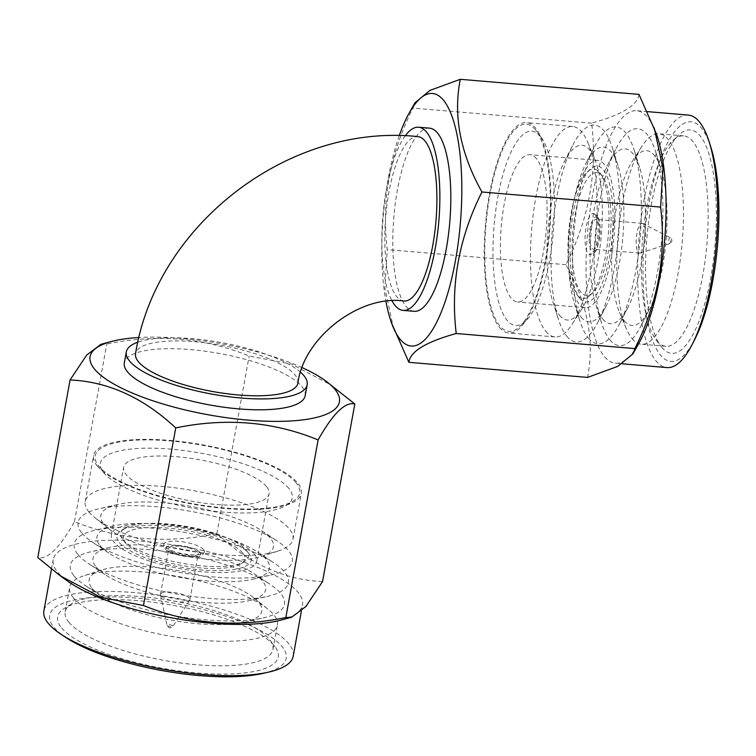 <?xml version="1.0" encoding="UTF-8"?>
<svg xmlns="http://www.w3.org/2000/svg" width="756" height="756" viewBox="0 0 756 756"><rect width="100%" height="100%" fill="white"/><g stroke="black" fill="none" stroke-linecap="round" stroke-linejoin="round"><path stroke-width="0.57" stroke-dasharray="3.78 2.83" d="M297.921 383.112A82.517 23.512 10.3 0 0 295.02 374.967A82.517 23.512 10.3 0 0 207.768 343.139A82.517 23.512 10.3 0 0 135.541 353.6M403.902 301.03A82.517 25.222 94.8 0 1 396.702 296.626A82.517 25.222 94.8 0 1 387.053 204.262A82.517 25.222 94.8 0 1 417.784 136.581M399.225 135.711A126.696 38.717 -85.2 0 0 385.929 301.417M393.687 328.907L384.889 288.442L387.252 249.622C381.383 201.087 389.964 153.922 412.965 108.117L414.912 102.892M429.531 128.151A91.911 28.085 -85.2 0 0 395.312 203.534A91.911 28.085 -85.2 0 0 406.057 306.407A91.911 28.085 -85.2 0 0 414.08 311.311M405.235 135.844A91.911 28.085 -85.2 0 0 382.744 217.766A91.911 28.085 -85.2 0 0 392.043 300.869M688.291 115.073A126.696 38.717 -85.2 0 0 641.116 218.994A126.696 38.717 -85.2 0 0 655.924 360.81A126.696 38.717 -85.2 0 0 666.981 367.577M656.369 133.84A126.696 38.717 -85.2 0 0 647.769 117.482A126.696 38.717 -85.2 0 0 636.713 110.716A126.696 38.717 -85.2 0 0 589.529 214.638A126.696 38.717 -85.2 0 0 604.346 356.463A126.696 38.717 -85.2 0 0 615.403 363.22A126.696 38.717 -85.2 0 0 638.65 343.725M710.933 147.42A120.204 36.732 -85.2 0 0 701.549 128.246A120.204 36.732 -85.2 0 0 649.045 202.806A120.204 36.732 -85.2 0 0 660.347 354.961A120.204 36.732 -85.2 0 0 694.726 339.482M661.736 347.306A112.077 34.256 -85.2 0 0 710.697 277.783A112.077 34.256 -85.2 0 0 700.16 135.9A112.077 34.256 -85.2 0 0 678.926 134.908A112.077 34.256 -85.2 0 0 646.815 238.726A112.077 34.256 -85.2 0 0 661.065 346.456A112.077 34.256 -85.2 0 0 661.736 347.306M656.69 340.654A105.585 32.272 -85.2 0 0 665.904 346.295A105.585 32.272 -85.2 0 0 705.225 259.695A105.585 32.272 -85.2 0 0 692.883 141.514A105.585 32.272 -85.2 0 0 683.66 135.872A105.585 32.272 -85.2 0 0 672.878 140.569A105.585 32.272 -85.2 0 0 642.628 238.367A105.585 32.272 -85.2 0 0 656.057 339.86A105.585 32.272 -85.2 0 0 656.69 340.654M632.035 338.575A105.585 32.272 -85.2 0 0 641.249 344.216A105.585 32.272 -85.2 0 0 680.561 257.616A105.585 32.272 -85.2 0 0 668.219 139.425A105.585 32.272 -85.2 0 0 659.005 133.793A105.585 32.272 -85.2 0 0 641.579 146.787A105.585 32.272 -85.2 0 0 626.242 328.482A105.585 32.272 -85.2 0 0 632.035 338.575M624.305 320.818A87.715 26.81 -85.2 0 0 649.338 309.62A87.715 26.81 -85.2 0 0 661.179 169.259A87.715 26.81 -85.2 0 0 654.375 155.367A87.715 26.81 -85.2 0 0 632.233 161.482A87.715 26.81 -85.2 0 0 619.495 312.426A87.715 26.81 -85.2 0 0 624.305 320.818M609.894 339.822A108.836 33.264 -85.2 0 0 640.956 325.921A108.836 33.264 -85.2 0 0 655.65 151.776A108.836 33.264 -85.2 0 0 647.202 134.54A108.836 33.264 -85.2 0 0 616.14 148.441A108.836 33.264 -85.2 0 0 601.445 322.585A108.836 33.264 -85.2 0 0 609.894 339.822M602.73 318.994A87.715 26.81 -85.2 0 0 627.763 307.796A87.715 26.81 -85.2 0 0 639.604 167.435A87.715 26.81 -85.2 0 0 632.791 153.544A87.715 26.81 -85.2 0 0 607.758 164.751A87.715 26.81 -85.2 0 0 595.917 305.103A87.715 26.81 -85.2 0 0 602.73 318.994M588.319 337.998A108.836 33.264 -85.2 0 0 619.381 324.107A108.836 33.264 -85.2 0 0 634.076 149.953A108.836 33.264 -85.2 0 0 625.628 132.725A108.836 33.264 -85.2 0 0 594.566 146.617A108.836 33.264 -85.2 0 0 579.871 320.771A108.836 33.264 -85.2 0 0 588.319 337.998M581.156 317.17A87.715 26.81 -85.2 0 0 606.18 305.972A87.715 26.81 -85.2 0 0 618.03 165.611A87.715 26.81 -85.2 0 0 611.217 151.729A87.715 26.81 -85.2 0 0 586.183 162.927A87.715 26.81 -85.2 0 0 574.343 303.288A87.715 26.81 -85.2 0 0 581.156 317.17M566.745 336.174A108.836 33.264 -85.2 0 0 597.807 322.283A108.836 33.264 -85.2 0 0 612.502 148.129A108.836 33.264 -85.2 0 0 604.053 130.901A108.836 33.264 -85.2 0 0 572.991 144.793A108.836 33.264 -85.2 0 0 558.297 318.947A108.836 33.264 -85.2 0 0 566.745 336.174M559.572 315.356A87.715 26.81 -85.2 0 0 581.714 309.242A87.715 26.81 -85.2 0 0 594.452 158.297A87.715 26.81 -85.2 0 0 589.642 149.905A87.715 26.81 -85.2 0 0 564.609 161.104A87.715 26.81 -85.2 0 0 552.759 301.464A87.715 26.81 -85.2 0 0 559.572 315.356M545.728 331.289A105.585 32.272 -85.2 0 0 554.942 336.93A105.585 32.272 -85.2 0 0 572.368 323.937A105.585 32.272 -85.2 0 0 587.705 142.241A105.585 32.272 -85.2 0 0 581.912 132.149A105.585 32.272 -85.2 0 0 572.698 126.507A105.585 32.272 -85.2 0 0 533.386 213.107A105.585 32.272 -85.2 0 0 545.728 331.289M499.489 327.395A105.585 32.272 -85.2 0 0 508.703 333.027A105.585 32.272 -85.2 0 0 548.024 246.428A105.585 32.272 -85.2 0 0 535.683 128.246A105.585 32.272 -85.2 0 0 526.469 122.604A105.585 32.272 -85.2 0 0 487.147 209.204A105.585 32.272 -85.2 0 0 499.489 327.395M540.455 136.42A97.458 29.786 -85.2 0 0 497.883 196.881A97.458 29.786 -85.2 0 0 507.049 320.251A97.458 29.786 -85.2 0 0 525.514 321.12A97.458 29.786 -85.2 0 0 553.43 230.845A97.458 29.786 -85.2 0 0 541.041 137.167A97.458 29.786 -85.2 0 0 540.455 136.42M535.399 129.777A103.959 31.771 -85.2 0 0 489.992 194.264A103.959 31.771 -85.2 0 0 499.773 325.855A103.959 31.771 -85.2 0 0 519.466 326.781A103.959 31.771 -85.2 0 0 549.243 230.486A103.959 31.771 -85.2 0 0 536.023 130.561A103.959 31.771 -85.2 0 0 535.399 129.777M604.233 164.354A73.908 22.585 -85.2 0 0 597.779 160.414A73.908 22.585 -85.2 0 0 570.251 221.035A73.908 22.585 -85.2 0 0 578.898 303.761A73.908 22.585 -85.2 0 0 585.342 307.711A73.908 22.585 -85.2 0 0 612.87 247.089A73.908 22.585 -85.2 0 0 604.233 164.354M536.42 158.637A73.908 22.585 -85.2 0 0 529.965 154.687A73.908 22.585 -85.2 0 0 502.447 215.309A73.908 22.585 -85.2 0 0 511.084 298.044A73.908 22.585 -85.2 0 0 517.539 301.984A73.908 22.585 -85.2 0 0 545.057 241.362A73.908 22.585 -85.2 0 0 536.42 158.637M579.871 298.403A68.22 20.847 -85.2 0 0 609.667 256.076A68.22 20.847 -85.2 0 0 603.25 169.722A68.22 20.847 -85.2 0 0 590.323 169.108A68.22 20.847 -85.2 0 0 570.789 232.309A68.22 20.847 -85.2 0 0 579.455 297.883A68.22 20.847 -85.2 0 0 579.871 298.403M577.348 295.076A64.978 19.854 -85.2 0 0 589.652 295.653A64.978 19.854 -85.2 0 0 608.268 235.466A64.978 19.854 -85.2 0 0 600.009 173.02A64.978 19.854 -85.2 0 0 599.612 172.519A64.978 19.854 -85.2 0 0 587.308 171.943A64.978 19.854 -85.2 0 0 568.692 232.13A64.978 19.854 -85.2 0 0 576.951 294.585A64.978 19.854 -85.2 0 0 577.348 295.076M602.145 175.846A61.727 18.862 -85.2 0 0 575.184 214.137A61.727 18.862 -85.2 0 0 580.986 292.27A61.727 18.862 -85.2 0 0 592.676 292.818A61.727 18.862 -85.2 0 0 610.357 235.645A61.727 18.862 -85.2 0 0 602.513 176.318A61.727 18.862 -85.2 0 0 602.145 175.846M595.095 214.6A20.629 6.303 -85.2 0 0 593.309 213.504A20.629 6.303 -85.2 0 0 585.616 230.41A20.629 6.303 -85.2 0 0 588.026 253.515A20.629 6.303 -85.2 0 0 589.841 254.621A20.629 6.303 -85.2 0 0 597.514 237.677A20.629 6.303 -85.2 0 0 595.095 214.6M643.422 224.126A14.94 4.564 -85.2 0 0 642.685 223.492A14.94 4.564 -85.2 0 0 642.118 223.332A14.94 4.564 -85.2 0 0 636.552 235.589A14.94 4.564 -85.2 0 0 638.3 252.315A14.94 4.564 -85.2 0 0 639.604 253.109A14.94 4.564 -85.2 0 0 640.19 253.043A14.94 4.564 -85.2 0 0 645.284 239.926A14.94 4.564 -85.2 0 0 643.422 224.126M597.193 220.223A14.94 4.564 -85.2 0 0 595.889 219.429A14.94 4.564 -85.2 0 0 590.323 231.686A14.94 4.564 -85.2 0 0 592.071 248.412A14.94 4.564 -85.2 0 0 593.375 249.206A14.94 4.564 -85.2 0 0 598.941 236.949A14.94 4.564 -85.2 0 0 597.193 220.223M670.251 237.8A3.024 0.926 -85.2 0 0 670.1 237.677A3.024 0.926 -85.2 0 0 668.88 239.935A3.024 0.926 -85.2 0 0 669.211 243.508A3.024 0.926 -85.2 0 0 669.589 243.659A3.024 0.926 -85.2 0 0 670.619 241.003A3.024 0.926 -85.2 0 0 670.251 237.8M638.981 94.377C637.695 105.178 621.914 114.78 591.636 123.19C597.552 171.442 588.981 218.607 565.923 264.704C587.573 303.392 594.774 340.956 587.554 377.405M565.923 264.704L387.252 249.622M591.636 123.19L412.965 108.117M302.202 367.662A126.696 36.108 10.3 0 0 139.019 337.507M100.926 344.311L106.766 344.018C156.983 333.661 204.441 337.667 249.14 356.029L291.532 364.127L332.356 385.702M305.178 395.681A91.911 26.195 10.3 0 0 301.956 386.609A91.911 26.195 10.3 0 0 204.763 351.162A91.911 26.195 10.3 0 0 124.324 362.814M300.605 372.302A91.911 26.195 10.3 0 0 222.519 342.789A91.911 26.195 10.3 0 0 137.904 342.147M293.196 656.208A126.696 36.108 10.3 0 0 288.754 643.696A126.696 36.108 10.3 0 0 154.772 594.83A126.696 36.108 10.3 0 0 43.876 610.895M281.393 619.996A126.696 36.108 10.3 0 0 302.513 604.932A126.696 36.108 10.3 0 0 298.072 592.42A126.696 36.108 10.3 0 0 164.09 543.564A126.696 36.108 10.3 0 0 53.194 559.629A126.696 36.108 10.3 0 0 57.645 572.131A126.696 36.108 10.3 0 0 67.671 581.156M263.031 673.398A120.204 34.256 10.3 0 0 281.988 646.465A120.204 34.256 10.3 0 0 136.042 598.043A120.204 34.256 10.3 0 0 53.893 627.215A120.204 34.256 10.3 0 0 66.065 637.601M61.605 627.867A112.077 31.941 10.3 0 0 196.484 672.916A112.077 31.941 10.3 0 0 274.929 646.635A112.077 31.941 10.3 0 0 274.286 645.813A112.077 31.941 10.3 0 0 172.406 605.187A112.077 31.941 10.3 0 0 64.354 608.363A112.077 31.941 10.3 0 0 61.605 627.867M68.881 622.254A105.585 30.089 10.3 0 0 180.523 662.974A105.585 30.089 10.3 0 0 272.935 649.593A105.585 30.089 10.3 0 0 269.835 639.935A105.585 30.089 10.3 0 0 269.23 639.17A105.585 30.089 10.3 0 0 173.256 600.897A105.585 30.089 10.3 0 0 71.47 603.883A105.585 30.089 10.3 0 0 65.177 611.831A105.585 30.089 10.3 0 0 68.881 622.254M73.332 597.75A105.585 30.089 10.3 0 0 184.984 638.47A105.585 30.089 10.3 0 0 277.395 625.08A105.585 30.089 10.3 0 0 273.681 614.656A105.585 30.089 10.3 0 0 267.87 609.062A105.585 30.089 10.3 0 0 178.888 576.601A105.585 30.089 10.3 0 0 84.171 575.675A105.585 30.089 10.3 0 0 69.628 587.327A105.585 30.089 10.3 0 0 73.332 597.75M92.232 588.452A87.715 24.995 10.3 0 0 101.039 595.983A87.715 24.995 10.3 0 0 244.944 622.131A87.715 24.995 10.3 0 0 258.684 602.504A87.715 24.995 10.3 0 0 253.846 597.854A87.715 24.995 10.3 0 0 179.928 570.884A87.715 24.995 10.3 0 0 101.238 570.118A87.715 24.995 10.3 0 0 92.232 588.452M74.145 576.044A108.836 31.015 10.3 0 0 85.069 585.38A108.836 31.015 10.3 0 0 263.617 617.832A108.836 31.015 10.3 0 0 280.665 593.469A108.836 31.015 10.3 0 0 269.741 584.133A108.836 31.015 10.3 0 0 91.192 551.682A108.836 31.015 10.3 0 0 74.145 576.044M96.135 567.009A87.715 24.995 10.3 0 0 104.933 574.532A87.715 24.995 10.3 0 0 248.837 600.689A87.715 24.995 10.3 0 0 262.578 581.052A87.715 24.995 10.3 0 0 253.78 573.53A87.715 24.995 10.3 0 0 109.866 547.372A87.715 24.995 10.3 0 0 96.135 567.009M78.048 554.592A108.836 31.015 10.3 0 0 88.962 563.929A108.836 31.015 10.3 0 0 267.52 596.38A108.836 31.015 10.3 0 0 284.558 572.027A108.836 31.015 10.3 0 0 273.644 562.681A108.836 31.015 10.3 0 0 95.086 530.23A108.836 31.015 10.3 0 0 78.048 554.592M100.028 545.558A87.715 24.995 10.3 0 0 108.836 553.09A87.715 24.995 10.3 0 0 252.74 579.238A87.715 24.995 10.3 0 0 266.481 559.61A87.715 24.995 10.3 0 0 257.673 552.078A87.715 24.995 10.3 0 0 113.769 525.93A87.715 24.995 10.3 0 0 100.028 545.558M81.941 533.15A108.836 31.015 10.3 0 0 92.865 542.487A108.836 31.015 10.3 0 0 271.413 574.938A108.836 31.015 10.3 0 0 288.461 550.576A108.836 31.015 10.3 0 0 277.537 541.239A108.836 31.015 10.3 0 0 98.989 508.788A108.836 31.015 10.3 0 0 81.941 533.15M103.931 524.116A87.715 24.995 10.3 0 0 108.76 528.765A87.715 24.995 10.3 0 0 182.678 555.736A87.715 24.995 10.3 0 0 261.368 556.492A87.715 24.995 10.3 0 0 270.374 538.159A87.715 24.995 10.3 0 0 261.576 530.636A87.715 24.995 10.3 0 0 117.662 504.479A87.715 24.995 10.3 0 0 103.931 524.116M88.924 511.963A105.585 30.089 10.3 0 0 94.736 517.558A105.585 30.089 10.3 0 0 183.717 550.018A105.585 30.089 10.3 0 0 278.435 550.935A105.585 30.089 10.3 0 0 292.978 539.293A105.585 30.089 10.3 0 0 289.274 528.869A105.585 30.089 10.3 0 0 177.632 488.149A105.585 30.089 10.3 0 0 85.22 501.54A105.585 30.089 10.3 0 0 88.924 511.963M97.278 465.998A105.585 30.089 10.3 0 0 208.921 506.718A105.585 30.089 10.3 0 0 301.332 493.337A105.585 30.089 10.3 0 0 297.628 482.914A105.585 30.089 10.3 0 0 185.976 442.194A105.585 30.089 10.3 0 0 93.564 455.575A105.585 30.089 10.3 0 0 97.278 465.998M288.811 488.385A97.458 27.774 10.3 0 0 171.517 449.215A97.458 27.774 10.3 0 0 103.307 472.075A97.458 27.774 10.3 0 0 103.865 472.784A97.458 27.774 10.3 0 0 192.459 508.108A97.458 27.774 10.3 0 0 286.42 505.348A97.458 27.774 10.3 0 0 288.811 488.385M296.087 482.782A103.959 29.626 10.3 0 0 170.979 441.003A103.959 29.626 10.3 0 0 98.214 465.375A103.959 29.626 10.3 0 0 98.819 466.131A103.959 29.626 10.3 0 0 193.309 503.817A103.959 29.626 10.3 0 0 293.536 500.869A103.959 29.626 10.3 0 0 296.087 482.782M254.214 553.912A73.908 21.064 10.3 0 0 176.054 525.401A73.908 21.064 10.3 0 0 111.368 534.775A73.908 21.064 10.3 0 0 113.967 542.071A73.908 21.064 10.3 0 0 192.119 570.572A73.908 21.064 10.3 0 0 256.804 561.207A73.908 21.064 10.3 0 0 254.214 553.912M266.462 486.505A73.908 21.064 10.3 0 0 188.31 457.994A73.908 21.064 10.3 0 0 123.615 467.369A73.908 21.064 10.3 0 0 126.214 474.664A73.908 21.064 10.3 0 0 204.366 503.175A73.908 21.064 10.3 0 0 269.051 493.8A73.908 21.064 10.3 0 0 266.462 486.505M119.363 542.524A68.22 19.439 10.3 0 0 201.465 569.948A68.22 19.439 10.3 0 0 249.206 553.95A68.22 19.439 10.3 0 0 248.819 553.449A68.22 19.439 10.3 0 0 186.808 528.727A68.22 19.439 10.3 0 0 121.036 530.655A68.22 19.439 10.3 0 0 119.363 542.524M123.001 539.718A64.978 18.513 10.3 0 0 182.054 563.277A64.978 18.513 10.3 0 0 244.698 561.434A64.978 18.513 10.3 0 0 246.664 550.604A64.978 18.513 10.3 0 0 246.295 550.132A64.978 18.513 10.3 0 0 187.233 526.573A64.978 18.513 10.3 0 0 124.589 528.416A64.978 18.513 10.3 0 0 122.623 539.245A64.978 18.513 10.3 0 0 123.001 539.718M242.648 552.929A61.727 17.586 10.3 0 0 168.371 528.123A61.727 17.586 10.3 0 0 125.165 542.6A61.727 17.586 10.3 0 0 125.524 543.044A61.727 17.586 10.3 0 0 181.629 565.422A61.727 17.586 10.3 0 0 241.136 563.674A61.727 17.586 10.3 0 0 242.648 552.929M203.657 549.64A20.629 5.878 10.3 0 0 181.827 541.683A20.629 5.878 10.3 0 0 163.787 544.311A20.629 5.878 10.3 0 0 164.515 546.333A20.629 5.878 10.3 0 0 186.316 554.29A20.629 5.878 10.3 0 0 204.385 551.682A20.629 5.878 10.3 0 0 203.657 549.64M189.359 598.194A14.94 4.262 10.3 0 0 173.559 592.43A14.94 4.262 10.3 0 0 160.48 594.32A14.94 4.262 10.3 0 0 160.489 594.83A14.94 4.262 10.3 0 0 161 595.794A14.94 4.262 10.3 0 0 175.95 601.436A14.94 4.262 10.3 0 0 189.699 600.141A14.94 4.262 10.3 0 0 189.888 599.669A14.94 4.262 10.3 0 0 189.359 598.194M197.713 552.23A14.94 4.262 10.3 0 0 181.912 546.475A14.94 4.262 10.3 0 0 168.834 548.365A14.94 4.262 10.3 0 0 169.353 549.839A14.94 4.262 10.3 0 0 185.154 555.603A14.94 4.262 10.3 0 0 198.233 553.713A14.94 4.262 10.3 0 0 197.713 552.23M172.84 625.93A3.024 0.86 10.3 0 0 169.467 624.74A3.024 0.86 10.3 0 0 166.991 625.25A3.024 0.86 10.3 0 0 167.095 625.448A3.024 0.86 10.3 0 0 170.119 626.582A3.024 0.86 10.3 0 0 172.907 626.327A3.024 0.86 10.3 0 0 172.84 625.93M322.538 581.581C284.795 580.003 249.565 564.023 216.859 533.632C166.934 544.008 119.486 540.001 74.494 521.612C59.686 547.93 47.448 559.913 37.8 557.55M74.494 521.612L106.766 344.018M216.859 533.632L249.14 356.029M597.609 217.926A17.379 5.311 -85.2 0 0 590.02 228.709A17.379 5.311 -85.2 0 0 591.646 250.708A17.379 5.311 -85.2 0 0 599.243 239.926A17.379 5.311 -85.2 0 0 597.609 217.926M200.028 552.428A17.379 4.952 10.3 0 0 178.917 545.426A17.379 4.952 10.3 0 0 167.048 549.65A17.379 4.952 10.3 0 0 188.149 556.643A17.379 4.952 10.3 0 0 200.028 552.428M647.599 111.642L636.713 110.716M665.904 346.295L641.249 344.216M661.179 169.259L655.65 151.776M649.338 309.62L640.956 325.921M639.604 167.435L634.076 149.953M627.763 307.796L619.381 324.107M618.03 165.611L612.502 148.129M606.18 305.972L597.807 322.283M594.452 158.297L587.705 142.241M581.714 309.242L572.368 323.937M554.942 336.93L508.703 333.027M597.779 160.414L529.965 154.687M593.309 213.504L597.032 215.602C599.593 218.701 600.595 225.137 600.066 234.927C596.673 255.604 594.055 253.175 589.841 254.621M642.118 223.332L595.889 219.429M640.19 253.043L669.589 243.659A3.251 3.251 0 0 0 670.1 237.677L642.685 223.492M639.604 253.109L593.375 249.206M602.513 176.318L600.009 173.02M592.676 292.818L589.652 295.653M576.951 294.585L579.455 297.883M587.308 171.943L590.323 169.108M585.342 307.711L517.539 301.984M541.041 137.167L536.023 130.561M525.514 321.12L519.466 326.781M572.698 126.507L526.469 122.604M552.759 301.464L558.297 318.947M564.609 161.104L572.991 144.793M574.343 303.288L579.871 320.771M586.183 162.927L594.566 146.617M595.917 305.103L601.445 322.585M607.758 164.751L616.14 148.441M619.495 312.426L626.242 328.482M632.233 161.482L641.579 146.787M683.66 135.872L659.005 133.793M656.057 339.86L661.065 346.456M672.878 140.569L678.926 134.908M622.415 363.816L615.403 363.22M51.465 569.164L53.194 559.629M269.835 639.935L274.929 646.635M272.935 649.593L277.395 625.08M244.944 622.131L263.617 617.832M101.039 595.983L85.069 585.38M248.837 600.689L267.52 596.38M104.933 574.532L88.962 563.929M252.74 579.238L271.413 574.938M108.836 553.09L92.865 542.487M261.368 556.492L278.435 550.935M108.76 528.765L94.736 517.558M292.978 539.293L301.332 493.337M103.307 472.075L98.214 465.375M111.368 534.775L123.615 467.369M246.664 550.604L249.206 553.95M125.165 542.6L122.623 539.245M204.385 551.682C203.553 554.035 202.107 555.471 200.047 556C198.148 557.229 192.393 557.248 182.782 556.076C173.02 553.902 167.114 551.426 165.091 548.648L163.787 544.311M160.48 594.32L168.834 548.365M189.699 600.141L172.907 626.327A3.251 3.251 0 0 1 166.991 625.25L160.489 594.83M189.888 599.669L198.233 553.713M241.136 563.674L244.698 561.434M124.589 528.416L121.036 530.655M256.804 561.207L269.051 493.8M286.42 505.348L293.536 500.869M85.22 501.54L93.564 455.575M117.662 504.479L98.989 508.788M261.576 530.636L277.537 541.239M113.769 525.93L95.086 530.23M257.673 552.078L273.644 562.681M109.866 547.372L91.192 551.682M253.78 573.53L269.741 584.133M101.238 570.118L84.171 575.675M253.846 597.854L267.87 609.062M65.177 611.831L69.628 587.327M71.47 603.883L64.354 608.363M301.36 611.292L302.513 604.932"/><path stroke-width="1.13" d="M135.541 353.6A82.517 23.512 10.3 0 0 138.442 361.746A82.517 23.512 10.3 0 0 225.694 393.574A82.517 23.512 10.3 0 0 297.921 383.112C303.477 337.573 359.865 294.519 403.902 301.03A82.517 25.222 94.8 0 0 434.634 233.349A82.517 25.222 94.8 0 0 424.985 140.985A82.517 25.222 94.8 0 0 417.784 136.581C288.508 122.954 156.161 224.919 135.541 353.6M385.929 301.417A126.696 38.717 -85.2 0 0 391.495 322.869A126.696 38.717 -85.2 0 0 400.094 339.227A126.696 38.717 -85.2 0 0 455.433 260.631A126.696 38.717 -85.2 0 0 443.517 100.246A126.696 38.717 -85.2 0 0 409.213 112.975A126.696 38.717 -85.2 0 0 399.225 135.711M414.912 102.892L429.947 90.389L460.31 79.304C453.052 115.545 460.262 153.118 481.941 191.996C458.939 237.809 450.359 284.974 456.227 333.509C426.025 341.873 410.243 351.474 408.883 362.322L391.495 322.869M392.043 300.869A91.911 28.085 -85.2 0 0 395.095 305.49A91.911 28.085 -85.2 0 0 403.118 310.395L414.08 311.311A91.911 28.085 -85.2 0 0 448.299 235.929A91.911 28.085 -85.2 0 0 437.554 133.056A91.911 28.085 -85.2 0 0 429.531 128.151L418.569 127.225A91.911 28.085 -85.2 0 0 405.235 135.844M403.118 310.395A91.911 28.085 -85.2 0 0 437.337 235.012A91.911 28.085 -85.2 0 0 426.592 132.13A91.911 28.085 -85.2 0 0 418.569 127.225M622.415 363.816L666.981 367.577A126.696 38.717 -85.2 0 0 692.156 344.49A126.696 38.717 -85.2 0 0 709.241 142.052A126.696 38.717 -85.2 0 0 699.357 121.839A126.696 38.717 -85.2 0 0 688.291 115.073L647.599 111.642M408.883 362.322L587.554 377.405L617.832 366.358L632.97 353.817L638.65 343.725A126.696 38.717 -85.2 0 0 656.369 133.84L638.981 94.377L460.31 79.304M632.97 353.817L634.898 348.592C657.956 302.495 666.527 255.33 660.612 207.078L662.974 168.352L654.195 127.802M692.156 344.49L694.726 339.482A120.204 36.732 -85.2 0 0 710.933 147.42L709.241 142.052M660.612 207.078L481.941 191.996M634.898 348.592L456.227 333.509M139.019 337.507A126.696 36.108 10.3 0 0 111.217 341.542A126.696 36.108 10.3 0 0 94.538 369.108A126.696 36.108 10.3 0 0 248.374 420.147A126.696 36.108 10.3 0 0 334.965 389.397A126.696 36.108 10.3 0 0 324.938 380.381A126.696 36.108 10.3 0 0 302.202 367.662M324.938 380.381L354.81 403.978C345.218 401.559 332.99 413.541 318.115 439.916C273.417 421.546 225.959 417.548 175.742 427.905C143.224 397.59 108.004 381.61 70.072 379.947L86.675 355.093L100.926 344.311L111.217 341.542M137.904 342.147A91.911 26.195 10.3 0 0 126.309 351.927L124.324 362.814A91.911 26.195 10.3 0 0 127.547 371.895A91.911 26.195 10.3 0 0 224.74 407.342A91.911 26.195 10.3 0 0 305.178 395.681L307.163 384.795A91.911 26.195 10.3 0 0 303.931 375.713A91.911 26.195 10.3 0 0 300.605 372.302M126.309 351.927A91.911 26.195 10.3 0 0 129.531 360.999A91.911 26.195 10.3 0 0 226.715 396.446A91.911 26.195 10.3 0 0 307.163 384.795M51.465 569.164L43.876 610.895A126.696 36.108 10.3 0 0 48.327 623.407A126.696 36.108 10.3 0 0 61.151 634.35A126.696 36.108 10.3 0 0 268.777 672.084A126.696 36.108 10.3 0 0 293.196 656.208L301.36 611.292M60.244 575.817L67.671 581.156A126.696 36.108 10.3 0 0 281.393 619.996L291.684 617.217L305.887 606.51L322.538 581.581L354.81 403.978M70.072 379.947L37.8 557.55L60.253 575.807L100.945 597.372L143.47 605.499C188.461 623.889 235.919 627.896 285.834 617.52L291.684 617.208M61.151 634.35L66.065 637.601A120.204 34.256 10.3 0 0 263.031 673.398L268.777 672.084M285.834 617.52L318.115 439.916M143.47 605.499L175.742 427.905M409.213 112.975L414.893 102.882"/></g></svg>
